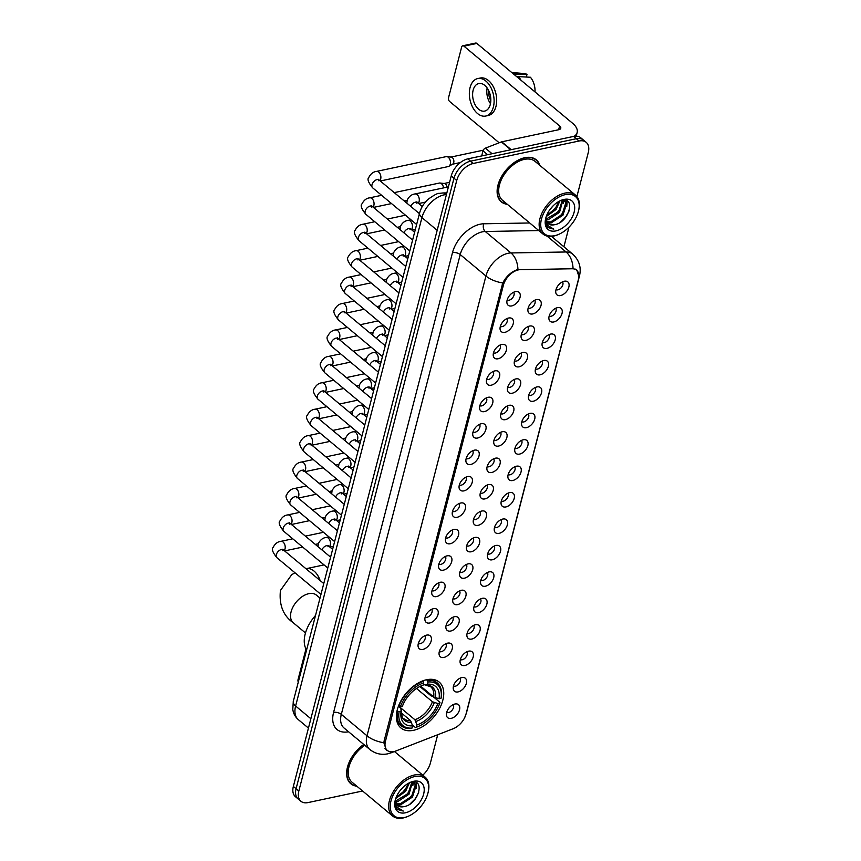 <?xml version="1.0" encoding="UTF-8"?>
<svg xmlns="http://www.w3.org/2000/svg" width="861" height="861" viewBox="0 0 861 861"><rect width="100%" height="100%" fill="white"/><g stroke="black" fill="none" stroke-linecap="round" stroke-linejoin="round"><path stroke-width="1.29" d="M413.517 730.3A29.866 18.221 129.8 0 0 439.487 708.635A29.866 18.221 129.8 0 0 439.185 682.084A29.866 18.221 129.8 0 0 426.593 679.738A29.866 18.221 129.8 0 0 400.613 701.414A29.866 18.221 129.8 0 0 400.925 727.965A29.866 18.221 129.8 0 0 413.517 730.3M461.765 677.596A8.449 5.155 -50.2 0 1 462.884 677.467A8.449 5.155 -50.2 0 1 466.167 684.032A8.449 5.155 -50.2 0 1 458.063 691.91A8.449 5.155 -50.2 0 1 453.284 688.983A8.449 5.155 -50.2 0 1 461.765 677.596M453.499 685.969A5.069 3.1 129.8 0 0 455.372 686.185A5.069 3.1 129.8 0 0 459.656 682.73A5.069 3.1 129.8 0 0 459.968 678.231M468.599 651.174A8.449 5.155 -50.2 0 1 469.719 651.045A8.449 5.155 -50.2 0 1 473.001 657.6A8.449 5.155 -50.2 0 1 464.897 665.478A8.449 5.155 -50.2 0 1 460.118 662.561A8.449 5.155 -50.2 0 1 468.599 651.174M460.334 659.548A5.069 3.1 129.8 0 0 462.206 659.763A5.069 3.1 129.8 0 0 466.49 656.308A5.069 3.1 129.8 0 0 466.802 651.799M475.433 624.752A8.449 5.155 -50.2 0 1 476.553 624.623A8.449 5.155 -50.2 0 1 479.835 631.178A8.449 5.155 -50.2 0 1 471.731 639.056A8.449 5.155 -50.2 0 1 466.942 636.139A8.449 5.155 -50.2 0 1 475.433 624.752M467.168 633.126A5.069 3.1 129.8 0 0 469.041 633.341A5.069 3.1 129.8 0 0 473.324 629.886A5.069 3.1 129.8 0 0 473.625 625.377M482.268 598.33A8.449 5.155 -50.2 0 1 483.387 598.191A8.449 5.155 -50.2 0 1 486.669 604.756A8.449 5.155 -50.2 0 1 478.565 612.634A8.449 5.155 -50.2 0 1 473.776 609.706A8.449 5.155 -50.2 0 1 482.268 598.33M474.002 606.704A5.069 3.1 129.8 0 0 475.875 606.908A5.069 3.1 129.8 0 0 480.158 603.464A5.069 3.1 129.8 0 0 480.46 598.955M489.102 571.898A8.449 5.155 -50.2 0 1 490.221 571.769A8.449 5.155 -50.2 0 1 493.504 578.334A8.449 5.155 -50.2 0 1 485.4 586.212A8.449 5.155 -50.2 0 1 480.61 583.284A8.449 5.155 -50.2 0 1 489.102 571.898M480.836 580.282A5.069 3.1 129.8 0 0 482.709 580.486A5.069 3.1 129.8 0 0 486.992 577.042A5.069 3.1 129.8 0 0 487.294 572.533M495.925 545.476A8.449 5.155 -50.2 0 1 497.055 545.347A8.449 5.155 -50.2 0 1 500.338 551.912A8.449 5.155 -50.2 0 1 492.234 559.79A8.449 5.155 -50.2 0 1 487.444 556.863A8.449 5.155 -50.2 0 1 495.925 545.476M487.67 553.86A5.069 3.1 129.8 0 0 489.543 554.064A5.069 3.1 129.8 0 0 493.827 550.61A5.069 3.1 129.8 0 0 494.128 546.111M502.759 519.054A8.449 5.155 -50.2 0 1 503.889 518.925A8.449 5.155 -50.2 0 1 507.172 525.49A8.449 5.155 -50.2 0 1 499.068 533.368A8.449 5.155 -50.2 0 1 494.279 530.441A8.449 5.155 -50.2 0 1 502.759 519.054M494.505 527.427A5.069 3.1 129.8 0 0 496.377 527.642A5.069 3.1 129.8 0 0 500.661 524.188A5.069 3.1 129.8 0 0 500.962 519.689M509.594 492.632A8.449 5.155 -50.2 0 1 510.724 492.503A8.449 5.155 -50.2 0 1 514.006 499.057A8.449 5.155 -50.2 0 1 505.902 506.935A8.449 5.155 -50.2 0 1 501.113 504.019A8.449 5.155 -50.2 0 1 509.594 492.632M501.339 501.005A5.069 3.1 129.8 0 0 503.211 501.22A5.069 3.1 129.8 0 0 507.495 497.766A5.069 3.1 129.8 0 0 507.796 493.256M516.428 466.21A8.449 5.155 -50.2 0 1 517.547 466.081A8.449 5.155 -50.2 0 1 520.84 472.635A8.449 5.155 -50.2 0 1 512.725 480.513A8.449 5.155 -50.2 0 1 507.947 477.597A8.449 5.155 -50.2 0 1 516.428 466.21M508.173 474.583A5.069 3.1 129.8 0 0 510.046 474.798A5.069 3.1 129.8 0 0 514.329 471.344A5.069 3.1 129.8 0 0 514.63 466.834M523.262 439.788A8.449 5.155 -50.2 0 1 524.381 439.659A8.449 5.155 -50.2 0 1 527.675 446.213A8.449 5.155 -50.2 0 1 519.56 454.091A8.449 5.155 -50.2 0 1 514.781 451.164A8.449 5.155 -50.2 0 1 523.262 439.788M515.007 448.161A5.069 3.1 129.8 0 0 516.88 448.366A5.069 3.1 129.8 0 0 521.163 444.922A5.069 3.1 129.8 0 0 521.465 440.412M530.096 413.355A8.449 5.155 -50.2 0 1 531.215 413.226A8.449 5.155 -50.2 0 1 534.509 419.791A8.449 5.155 -50.2 0 1 526.394 427.669A8.449 5.155 -50.2 0 1 521.615 424.742A8.449 5.155 -50.2 0 1 530.096 413.355M521.841 421.739A5.069 3.1 129.8 0 0 523.714 421.944A5.069 3.1 129.8 0 0 527.997 418.5A5.069 3.1 129.8 0 0 528.299 413.99M536.93 386.933A8.449 5.155 -50.2 0 1 538.05 386.804A8.449 5.155 -50.2 0 1 541.343 393.369A8.449 5.155 -50.2 0 1 533.228 401.248A8.449 5.155 -50.2 0 1 528.45 398.32A8.449 5.155 -50.2 0 1 536.93 386.933M528.676 395.317A5.069 3.1 129.8 0 0 530.537 395.522A5.069 3.1 129.8 0 0 534.832 392.067A5.069 3.1 129.8 0 0 535.133 387.568M543.765 360.511A8.449 5.155 -50.2 0 1 544.884 360.382A8.449 5.155 -50.2 0 1 548.177 366.947A8.449 5.155 -50.2 0 1 540.062 374.826A8.449 5.155 -50.2 0 1 535.284 371.898A8.449 5.155 -50.2 0 1 543.765 360.511M535.51 368.885A5.069 3.1 129.8 0 0 537.372 369.1A5.069 3.1 129.8 0 0 541.666 365.645A5.069 3.1 129.8 0 0 541.967 361.146M550.599 334.09A8.449 5.155 -50.2 0 1 551.718 333.96A8.449 5.155 -50.2 0 1 555.001 340.525A8.449 5.155 -50.2 0 1 546.896 348.393A8.449 5.155 -50.2 0 1 542.118 345.476A8.449 5.155 -50.2 0 1 550.599 334.09M542.344 342.463A5.069 3.1 129.8 0 0 544.206 342.678A5.069 3.1 129.8 0 0 548.489 339.223A5.069 3.1 129.8 0 0 548.801 334.714M557.433 307.668A8.449 5.155 -50.2 0 1 558.552 307.538A8.449 5.155 -50.2 0 1 561.835 314.093A8.449 5.155 -50.2 0 1 553.731 321.971A8.449 5.155 -50.2 0 1 548.952 319.054A8.449 5.155 -50.2 0 1 557.433 307.668M549.178 316.041A5.069 3.1 129.8 0 0 551.04 316.256A5.069 3.1 129.8 0 0 555.323 312.801A5.069 3.1 129.8 0 0 555.636 308.292M564.267 281.246A8.449 5.155 -50.2 0 1 565.386 281.116A8.449 5.155 -50.2 0 1 568.669 287.671A8.449 5.155 -50.2 0 1 560.565 295.549A8.449 5.155 -50.2 0 1 555.786 292.622A8.449 5.155 -50.2 0 1 564.267 281.246M556.012 289.619A5.069 3.1 129.8 0 0 557.874 289.823A5.069 3.1 129.8 0 0 562.158 286.379A5.069 3.1 129.8 0 0 562.47 281.87M454.931 704.018A8.449 5.155 -50.2 0 1 456.05 703.889A8.449 5.155 -50.2 0 1 459.333 710.454A8.449 5.155 -50.2 0 1 451.229 718.332A8.449 5.155 -50.2 0 1 446.45 715.405A8.449 5.155 -50.2 0 1 454.931 704.018M446.665 712.402A5.069 3.1 129.8 0 0 448.538 712.607A5.069 3.1 129.8 0 0 452.821 709.152A5.069 3.1 129.8 0 0 453.134 704.653M447.591 643.145A8.449 5.155 -50.2 0 1 448.721 643.016A8.449 5.155 -50.2 0 1 452.003 649.571A8.449 5.155 -50.2 0 1 443.899 657.449A8.449 5.155 -50.2 0 1 439.11 654.532A8.449 5.155 -50.2 0 1 447.591 643.145M439.336 651.519A5.069 3.1 129.8 0 0 441.209 651.734A5.069 3.1 129.8 0 0 445.492 648.279A5.069 3.1 129.8 0 0 445.794 643.77M454.425 616.724A8.449 5.155 -50.2 0 1 455.544 616.594A8.449 5.155 -50.2 0 1 458.838 623.149A8.449 5.155 -50.2 0 1 450.723 631.027A8.449 5.155 -50.2 0 1 445.944 628.11A8.449 5.155 -50.2 0 1 454.425 616.724M446.17 625.097A5.069 3.1 129.8 0 0 448.043 625.312A5.069 3.1 129.8 0 0 452.326 621.857A5.069 3.1 129.8 0 0 452.628 617.348M461.259 590.302A8.449 5.155 -50.2 0 1 462.379 590.162A8.449 5.155 -50.2 0 1 465.672 596.727A8.449 5.155 -50.2 0 1 457.557 604.605A8.449 5.155 -50.2 0 1 452.778 601.678A8.449 5.155 -50.2 0 1 461.259 590.302M453.004 598.675A5.069 3.1 129.8 0 0 454.877 598.879A5.069 3.1 129.8 0 0 459.161 595.435A5.069 3.1 129.8 0 0 459.462 590.926M468.093 563.869A8.449 5.155 -50.2 0 1 469.213 563.74A8.449 5.155 -50.2 0 1 472.506 570.305A8.449 5.155 -50.2 0 1 464.391 578.183A8.449 5.155 -50.2 0 1 459.613 575.256A8.449 5.155 -50.2 0 1 468.093 563.869M459.839 572.253A5.069 3.1 129.8 0 0 461.711 572.457A5.069 3.1 129.8 0 0 465.995 569.013A5.069 3.1 129.8 0 0 466.296 564.504M474.928 537.447A8.449 5.155 -50.2 0 1 476.047 537.318A8.449 5.155 -50.2 0 1 479.34 543.883A8.449 5.155 -50.2 0 1 471.225 551.761A8.449 5.155 -50.2 0 1 466.447 548.834A8.449 5.155 -50.2 0 1 474.928 537.447M466.673 545.831A5.069 3.1 129.8 0 0 468.535 546.035A5.069 3.1 129.8 0 0 472.829 542.581A5.069 3.1 129.8 0 0 473.13 538.082M481.762 511.025A8.449 5.155 -50.2 0 1 482.881 510.896A8.449 5.155 -50.2 0 1 486.174 517.461A8.449 5.155 -50.2 0 1 478.059 525.339A8.449 5.155 -50.2 0 1 473.281 522.412A8.449 5.155 -50.2 0 1 481.762 511.025M473.507 519.398A5.069 3.1 129.8 0 0 475.369 519.613A5.069 3.1 129.8 0 0 479.663 516.159A5.069 3.1 129.8 0 0 479.964 511.66M488.596 484.603A8.449 5.155 -50.2 0 1 489.715 484.474A8.449 5.155 -50.2 0 1 492.998 491.039A8.449 5.155 -50.2 0 1 484.894 498.906A8.449 5.155 -50.2 0 1 480.115 495.99A8.449 5.155 -50.2 0 1 488.596 484.603M480.341 492.976A5.069 3.1 129.8 0 0 482.203 493.192A5.069 3.1 129.8 0 0 486.497 489.737A5.069 3.1 129.8 0 0 486.799 485.227M495.43 458.181A8.449 5.155 -50.2 0 1 496.549 458.052A8.449 5.155 -50.2 0 1 499.832 464.606A8.449 5.155 -50.2 0 1 491.728 472.485A8.449 5.155 -50.2 0 1 486.949 469.568A8.449 5.155 -50.2 0 1 495.43 458.181M487.175 466.554A5.069 3.1 129.8 0 0 489.037 466.77A5.069 3.1 129.8 0 0 493.321 463.315A5.069 3.1 129.8 0 0 493.633 458.805M502.264 431.759A8.449 5.155 -50.2 0 1 503.384 431.63A8.449 5.155 -50.2 0 1 506.666 438.184A8.449 5.155 -50.2 0 1 498.562 446.063A8.449 5.155 -50.2 0 1 493.784 443.135A8.449 5.155 -50.2 0 1 502.264 431.759M494.01 440.132A5.069 3.1 129.8 0 0 495.871 440.337A5.069 3.1 129.8 0 0 500.155 436.893A5.069 3.1 129.8 0 0 500.467 432.383M509.099 405.327A8.449 5.155 -50.2 0 1 510.218 405.197A8.449 5.155 -50.2 0 1 513.5 411.762A8.449 5.155 -50.2 0 1 505.396 419.641A8.449 5.155 -50.2 0 1 500.618 416.713A8.449 5.155 -50.2 0 1 509.099 405.327M500.833 413.71A5.069 3.1 129.8 0 0 502.706 413.915A5.069 3.1 129.8 0 0 506.989 410.471A5.069 3.1 129.8 0 0 507.301 405.961M515.933 378.905A8.449 5.155 -50.2 0 1 517.052 378.775A8.449 5.155 -50.2 0 1 520.335 385.341A8.449 5.155 -50.2 0 1 512.23 393.219A8.449 5.155 -50.2 0 1 507.452 390.291A8.449 5.155 -50.2 0 1 515.933 378.905M507.667 387.289A5.069 3.1 129.8 0 0 509.54 387.493A5.069 3.1 129.8 0 0 513.823 384.038A5.069 3.1 129.8 0 0 514.135 379.54M522.767 352.483A8.449 5.155 -50.2 0 1 523.886 352.353A8.449 5.155 -50.2 0 1 527.169 358.919A8.449 5.155 -50.2 0 1 519.065 366.797A8.449 5.155 -50.2 0 1 514.286 363.869A8.449 5.155 -50.2 0 1 522.767 352.483M514.501 360.856A5.069 3.1 129.8 0 0 516.374 361.071A5.069 3.1 129.8 0 0 520.657 357.616A5.069 3.1 129.8 0 0 520.97 353.118M529.601 326.061A8.449 5.155 -50.2 0 1 530.72 325.932A8.449 5.155 -50.2 0 1 534.003 332.497A8.449 5.155 -50.2 0 1 525.899 340.364A8.449 5.155 -50.2 0 1 521.12 337.447A8.449 5.155 -50.2 0 1 529.601 326.061M521.335 334.434A5.069 3.1 129.8 0 0 523.208 334.649A5.069 3.1 129.8 0 0 527.492 331.194A5.069 3.1 129.8 0 0 527.804 326.685M536.435 299.639A8.449 5.155 -50.2 0 1 537.555 299.51A8.449 5.155 -50.2 0 1 540.837 306.064A8.449 5.155 -50.2 0 1 532.733 313.942A8.449 5.155 -50.2 0 1 527.954 311.025A8.449 5.155 -50.2 0 1 536.435 299.639M528.17 308.012A5.069 3.1 129.8 0 0 530.042 308.227A5.069 3.1 129.8 0 0 534.326 304.772A5.069 3.1 129.8 0 0 534.638 300.263M426.593 635.117A8.449 5.155 -50.2 0 1 427.713 634.987A8.449 5.155 -50.2 0 1 431.006 641.553A8.449 5.155 -50.2 0 1 422.891 649.42A8.449 5.155 -50.2 0 1 418.112 646.503A8.449 5.155 -50.2 0 1 426.593 635.117M418.338 643.49A5.069 3.1 129.8 0 0 420.2 643.705A5.069 3.1 129.8 0 0 424.495 640.25A5.069 3.1 129.8 0 0 424.796 635.741M433.427 608.695A8.449 5.155 -50.2 0 1 434.547 608.566A8.449 5.155 -50.2 0 1 437.829 615.12A8.449 5.155 -50.2 0 1 429.725 622.998A8.449 5.155 -50.2 0 1 424.947 620.081A8.449 5.155 -50.2 0 1 433.427 608.695M425.173 617.068A5.069 3.1 129.8 0 0 427.034 617.283A5.069 3.1 129.8 0 0 431.318 613.828A5.069 3.1 129.8 0 0 431.63 609.319M440.262 582.273A8.449 5.155 -50.2 0 1 441.381 582.144A8.449 5.155 -50.2 0 1 444.663 588.698A8.449 5.155 -50.2 0 1 436.559 596.576A8.449 5.155 -50.2 0 1 431.781 593.649A8.449 5.155 -50.2 0 1 440.262 582.273M432.007 590.646A5.069 3.1 129.8 0 0 433.869 590.85A5.069 3.1 129.8 0 0 438.152 587.406A5.069 3.1 129.8 0 0 438.464 582.897M447.096 555.84A8.449 5.155 -50.2 0 1 448.215 555.711A8.449 5.155 -50.2 0 1 451.498 562.276A8.449 5.155 -50.2 0 1 443.393 570.154A8.449 5.155 -50.2 0 1 438.615 567.227A8.449 5.155 -50.2 0 1 447.096 555.84M438.841 564.224A5.069 3.1 129.8 0 0 440.703 564.429A5.069 3.1 129.8 0 0 444.986 560.985A5.069 3.1 129.8 0 0 445.298 556.475M453.93 529.418A8.449 5.155 -50.2 0 1 455.049 529.289A8.449 5.155 -50.2 0 1 458.332 535.854A8.449 5.155 -50.2 0 1 450.228 543.732A8.449 5.155 -50.2 0 1 445.449 540.805A8.449 5.155 -50.2 0 1 453.93 529.418M445.664 537.802A5.069 3.1 129.8 0 0 447.537 538.007A5.069 3.1 129.8 0 0 451.821 534.552A5.069 3.1 129.8 0 0 452.133 530.053M460.764 502.996A8.449 5.155 -50.2 0 1 461.883 502.867A8.449 5.155 -50.2 0 1 465.166 509.432A8.449 5.155 -50.2 0 1 457.062 517.31A8.449 5.155 -50.2 0 1 452.283 514.383A8.449 5.155 -50.2 0 1 460.764 502.996M452.499 511.369A5.069 3.1 129.8 0 0 454.371 511.585A5.069 3.1 129.8 0 0 458.655 508.13A5.069 3.1 129.8 0 0 458.967 503.631M467.598 476.574A8.449 5.155 -50.2 0 1 468.718 476.445A8.449 5.155 -50.2 0 1 472 483.01A8.449 5.155 -50.2 0 1 463.896 490.878A8.449 5.155 -50.2 0 1 459.117 487.961A8.449 5.155 -50.2 0 1 467.598 476.574M459.333 484.947A5.069 3.1 129.8 0 0 461.205 485.163A5.069 3.1 129.8 0 0 465.489 481.708A5.069 3.1 129.8 0 0 465.801 477.198M474.433 450.152A8.449 5.155 -50.2 0 1 475.552 450.023A8.449 5.155 -50.2 0 1 478.834 456.578A8.449 5.155 -50.2 0 1 470.73 464.456A8.449 5.155 -50.2 0 1 465.952 461.539A8.449 5.155 -50.2 0 1 474.433 450.152M466.167 458.526A5.069 3.1 129.8 0 0 468.04 458.741A5.069 3.1 129.8 0 0 472.323 455.286A5.069 3.1 129.8 0 0 472.635 450.777M481.267 423.73A8.449 5.155 -50.2 0 1 482.386 423.601A8.449 5.155 -50.2 0 1 485.669 430.156A8.449 5.155 -50.2 0 1 477.564 438.034A8.449 5.155 -50.2 0 1 472.786 435.106A8.449 5.155 -50.2 0 1 481.267 423.73M473.001 432.104A5.069 3.1 129.8 0 0 474.874 432.308A5.069 3.1 129.8 0 0 479.157 428.864A5.069 3.1 129.8 0 0 479.469 424.355M488.101 397.298A8.449 5.155 -50.2 0 1 489.22 397.169A8.449 5.155 -50.2 0 1 492.503 403.734A8.449 5.155 -50.2 0 1 484.399 411.612A8.449 5.155 -50.2 0 1 479.62 408.684A8.449 5.155 -50.2 0 1 488.101 397.298M479.835 405.682A5.069 3.1 129.8 0 0 481.708 405.886A5.069 3.1 129.8 0 0 485.991 402.442A5.069 3.1 129.8 0 0 486.304 397.933M494.935 370.876A8.449 5.155 -50.2 0 1 496.054 370.747A8.449 5.155 -50.2 0 1 499.337 377.312A8.449 5.155 -50.2 0 1 491.233 385.19A8.449 5.155 -50.2 0 1 486.443 382.262A8.449 5.155 -50.2 0 1 494.935 370.876M486.669 379.26A5.069 3.1 129.8 0 0 488.542 379.464A5.069 3.1 129.8 0 0 492.826 376.009A5.069 3.1 129.8 0 0 493.127 371.511M501.769 344.454A8.449 5.155 -50.2 0 1 502.889 344.325A8.449 5.155 -50.2 0 1 506.171 350.89A8.449 5.155 -50.2 0 1 498.067 358.768A8.449 5.155 -50.2 0 1 493.278 355.841A8.449 5.155 -50.2 0 1 501.769 344.454M493.504 352.827A5.069 3.1 129.8 0 0 495.376 353.042A5.069 3.1 129.8 0 0 499.66 349.588A5.069 3.1 129.8 0 0 499.961 345.089M508.593 318.032A8.449 5.155 -50.2 0 1 509.723 317.903A8.449 5.155 -50.2 0 1 513.005 324.468A8.449 5.155 -50.2 0 1 504.901 332.335A8.449 5.155 -50.2 0 1 500.112 329.419A8.449 5.155 -50.2 0 1 508.593 318.032M500.338 326.405A5.069 3.1 129.8 0 0 502.211 326.62A5.069 3.1 129.8 0 0 506.494 323.166A5.069 3.1 129.8 0 0 506.795 318.656M515.427 291.61A8.449 5.155 -50.2 0 1 516.557 291.481A8.449 5.155 -50.2 0 1 519.84 298.035A8.449 5.155 -50.2 0 1 511.735 305.913A8.449 5.155 -50.2 0 1 506.946 302.997A8.449 5.155 -50.2 0 1 515.427 291.61M507.172 299.983A5.069 3.1 129.8 0 0 509.045 300.198A5.069 3.1 129.8 0 0 513.328 296.744A5.069 3.1 129.8 0 0 513.63 292.234M395.802 751.007A15.218 9.288 -50.2 0 1 393.735 751.631A15.218 9.288 -50.2 0 1 387.321 750.437A15.218 9.288 -50.2 0 1 385.459 741.213L503.384 285.239A15.218 9.288 -50.2 0 1 520.292 269.665L572.124 268.761A15.218 9.288 -50.2 0 1 576.569 270.182A15.218 9.288 -50.2 0 1 578.431 279.405L466.038 714.017A15.218 9.288 -50.2 0 1 453.166 728.74L395.802 751.007M539.815 165.355A27.337 16.682 129.8 0 0 536.306 159.855A27.337 16.682 129.8 0 0 524.779 157.714A27.337 16.682 129.8 0 0 501.005 177.538A27.337 16.682 129.8 0 0 501.296 201.84A27.337 16.682 129.8 0 0 507.333 204.305M386.481 750.405L383.855 742.731L384.157 740.794L502.77 282.946C506.01 276.758 510.519 272.463 516.277 270.053L517.935 269.579A19.728 13.819 -91 0 0 510.982 252.94L566.075 251.982A22.547 13.754 -50.2 0 1 572.673 254.092L551.449 236.388M576.892 196.556L588.267 152.58A16.908 10.31 129.8 0 0 586.201 142.334L580.712 137.76A16.908 10.31 129.8 0 0 573.587 136.425L467.835 158.876L470.58 161.168A16.908 10.31 129.8 0 0 453.984 178.216L296.087 788.73A16.908 10.31 129.8 0 0 298.164 798.976A16.908 10.31 129.8 0 1 296.087 788.73L453.984 178.216A16.908 10.31 129.8 0 1 470.58 161.168L576.332 138.718L470.58 161.168L473.324 163.45A16.908 10.31 129.8 0 0 456.728 180.498L298.832 791.011A16.908 10.31 129.8 0 0 300.909 801.257A16.908 10.31 129.8 0 0 308.034 802.581L362.599 791.001M583.457 140.042A16.908 10.31 129.8 0 0 576.332 138.718A16.908 10.31 129.8 0 1 583.457 140.042M547.004 236.065L566.075 251.982A19.728 13.819 -91 0 1 573.039 268.535L576.816 270.01L578.893 276.435M363.751 744.431A27.337 16.682 129.8 0 0 350.804 783.736A27.337 16.682 129.8 0 0 356.841 786.201M422.794 775.158A16.908 10.31 129.8 0 0 430.382 763.094L437.711 734.734M563.912 246.773L568.97 227.186M586.201 142.334A16.908 10.31 129.8 0 0 579.076 141.01L473.324 163.45M500.015 200.57A27.337 16.682 129.8 0 0 500.564 200.861M349.534 782.466A27.337 16.682 129.8 0 0 350.072 782.757M467.835 158.876A16.908 10.31 129.8 0 0 451.239 175.924L293.353 786.437A16.908 10.31 129.8 0 0 295.42 796.683L300.909 801.257M305.978 648.946L298.057 679.566A2.82 1.765 -102 0 0 298.283 682.116M414.765 776.547A24.237 14.788 129.8 0 0 390.969 800.978A24.237 14.788 129.8 0 0 404.153 817.573A24.237 14.788 129.8 0 0 408.297 816.228A24.237 14.788 129.8 0 0 428.1 792.475A24.237 14.788 129.8 0 0 414.765 776.547M428.1 792.475L428.283 791.689A25.356 15.476 129.8 0 0 425.011 777.009A25.356 15.476 129.8 0 0 414.324 775.018A25.356 15.476 129.8 0 0 392.272 793.422A25.356 15.476 129.8 0 0 392.53 815.959A25.356 15.476 129.8 0 0 403.217 817.95A25.356 15.476 129.8 0 0 407.565 816.54L408.297 816.228M364.773 745.282A25.356 15.476 129.8 0 0 352.063 782.218L392.53 815.959M363.891 744.55A27.046 16.51 129.8 0 0 350.987 783.521A27.046 16.51 129.8 0 0 356.476 785.899M402.98 787.385L399.493 791.388M409.427 782.778L405.606 791.356L395.759 798.448M408.362 783.338L404.745 790.646L396.2 797.286M412.462 782.057L409.029 794.219L397.61 801.677L395.64 801.817M411.849 782.132L408.179 793.498L395.554 801.096M412.817 782.036L414.496 782.918L416.121 785.63L412.462 797.071L401.043 804.54L396.469 804.152M413.42 782.025L414.496 782.918M414.044 782.584L415.26 784.909L411.601 796.36L400.182 803.819L396.2 803.647M395.586 798.965A14.088 8.599 129.8 0 0 397.674 805.573A14.088 8.599 129.8 0 0 403.615 806.682L397.502 805.422M405.391 812.795A18.598 11.344 129.8 0 0 423.644 794.046A18.598 11.344 129.8 0 0 413.528 781.314A18.598 11.344 129.8 0 0 410.449 782.305A18.598 11.344 129.8 0 0 395.124 800.687A18.598 11.344 129.8 0 0 405.391 812.795M403.615 806.682C418.64 804.895 425.646 778.301 411.257 782.24M395.274 800.041L396.049 807.607L397.588 809.48L403.271 811.051L397.061 807.231L395.543 799.105M403.271 811.051L397.47 809.372M418.704 792.669L415.217 798.836L409.954 804.077M416.272 782.714L416.24 786.244M413.764 792.992L407.587 800.375M412.946 782.079L412.817 783.392M410.331 790.129L404.164 797.512M406.909 787.266L400.731 794.649M416.681 782.95L416.293 788.375M413.388 782.24L412.86 785.523M426.712 679.716L428.046 681.987A26.82 16.37 129.8 0 1 441.015 698.314L439.035 698.745A24.237 14.788 129.8 0 0 427.476 684.194L425.356 685.076L423.386 684.291M420.652 686.131L433.664 696.98L439.035 698.745M419.834 686.497L431.167 695.946L432.631 696.215L439.96 702.328L439.788 703.082A26.82 16.37 129.8 0 1 418.769 726.232A26.82 16.37 129.8 0 1 416.369 727.147L416.939 724.94A24.237 14.788 129.8 0 0 437.797 703.512L432.426 701.758L416.487 688.456M399.267 706.687L414.916 719.742L416.939 724.94M315.524 615.443A30.996 18.91 129.8 0 0 306.581 650.012M423.311 681.374A27.95 17.059 129.8 0 0 398.772 706.569L400.322 706.956A26.82 16.37 129.8 0 1 423.741 682.902L422.729 680.89M441.015 698.314L441.198 697.561A27.95 17.059 129.8 0 0 437.27 682.977A27.95 17.059 129.8 0 0 427.605 680.459M416.369 727.147L415.432 727.534A27.95 17.059 129.8 0 0 418.037 726.555L418.769 726.232M415.432 727.534L412.397 724.994M423.741 682.902L423.171 685.108A24.237 14.788 129.8 0 0 421.212 685.862A24.237 14.788 129.8 0 0 402.313 706.537L400.322 706.956M427.476 684.194L428.046 681.987M437.797 703.512L439.788 703.082M419.533 686.583L423.171 685.108M435.515 697.862A21.676 13.227 129.8 0 0 425.356 685.076L430.64 686.701A20.847 12.721 129.8 0 1 433.664 696.98M397.534 711.337A27.95 17.059 129.8 0 0 401.463 725.92A27.95 17.059 129.8 0 0 411.127 728.438L412.064 728.051A26.82 16.37 129.8 0 1 399.084 711.724L397.018 710.906M399.084 711.724L401.075 711.304A24.237 14.788 129.8 0 0 412.634 725.845L412.064 728.051M398.385 706.343L400.914 708.442L401.075 711.304M412.634 725.845L410.611 720.657L401.355 712.93M410.611 720.657A20.847 12.721 129.8 0 1 403.927 718.731C402.356 718.634 401.549 715.566 401.495 709.529L401.484 709.593A21.676 13.227 129.8 0 0 411.644 722.368M394.241 192.627L439.325 183.059A5.069 3.175 78 0 1 439.971 183.027A5.069 3.175 78 0 1 441.489 183.727A5.069 3.175 78 0 1 443.576 187.892M443.91 183.522A3.659 2.292 78 0 1 444.384 183.501A3.659 2.292 78 0 1 445.471 184.006A3.659 2.292 78 0 1 447.01 187.171M416.627 224.506L372.619 187.806C368.314 182.478 367.044 179.034 368.799 177.463C370.714 173.771 373.308 171.759 376.558 171.404L446.159 156.637A5.069 3.175 78 0 1 446.794 156.605A5.069 3.175 78 0 1 448.323 157.305A5.069 3.175 78 0 1 450.292 164.171A5.069 3.175 78 0 1 448.861 166.324A5.069 3.175 78 0 1 448.258 166.56L380.282 180.993M450.744 157.1A3.659 2.292 78 0 1 451.207 157.079A3.659 2.292 78 0 1 452.305 157.585A3.659 2.292 78 0 1 453.736 162.546A3.659 2.292 78 0 1 452.703 164.096L448.861 166.324M487.574 154.689L482.999 150.869L481.686 155.938M574.147 136.329A22.547 10.945 14.5 0 0 577.15 132.497A22.547 10.945 14.5 0 0 572.522 123.209L476.854 43.427L463.95 46.16L559.628 125.943A5.64 2.734 -165.5 0 1 560.78 128.267A5.64 2.734 -165.5 0 1 558.757 129.72L501.769 141.817L511.197 149.674M463.95 46.16A2.82 1.765 -102 0 0 462.755 45.784L475.649 43.05A2.82 1.765 78 0 1 476.854 43.427M462.755 45.784A2.82 1.765 -102 0 0 461.625 47.118L448.549 97.67A2.82 1.765 -102 0 0 449.646 101.49L499.176 142.786M482.999 150.869A2.82 1.722 -50.2 0 1 485.378 148.146L501.382 141.925A2.82 1.722 -50.2 0 1 501.769 141.817M473.152 90.157A14.088 8.825 -102 0 0 475.218 104.945A14.088 8.825 -102 0 0 484.646 111.091A14.088 8.825 -102 0 0 490.296 104.45A14.088 8.825 -102 0 0 488.219 89.673A14.088 8.825 -102 0 0 478.791 83.528A14.088 8.825 -102 0 0 473.152 90.157M487.143 87.951A14.088 8.825 -102 0 0 490.479 103.643M488.693 90.588A11.268 7.06 -102 0 0 490.824 100.608M485.701 116.052L488.284 115.503A19.157 12 -102 0 0 495.958 106.484A19.157 12 -102 0 0 493.138 86.369A19.157 12 -102 0 0 480.32 78.017L477.737 78.566A19.157 12 -102 0 0 470.063 87.585A19.157 12 -102 0 0 472.883 107.69A19.157 12 -102 0 0 485.701 116.052A19.157 12 -102 0 0 493.375 107.033A19.157 12 -102 0 0 490.566 86.918A19.157 12 -102 0 0 477.737 78.566M521.034 80.277A18.598 11.645 -102 0 0 518.408 76.607L530.43 77.253A14.648 9.17 -102 0 1 535.015 91.933M516.998 76.909L518.408 76.607M526.319 77.038L526.997 74.401L513.576 74.046M514.986 73.745A18.598 11.645 -102 0 0 511.725 72.507L524.263 73.562A14.648 9.17 -102 0 1 526.997 74.401M565.246 194.651A24.237 14.788 129.8 0 0 541.461 219.092A24.237 14.788 129.8 0 0 554.645 235.677A24.237 14.788 129.8 0 0 558.789 234.332A24.237 14.788 129.8 0 0 578.592 210.59A24.237 14.788 129.8 0 0 565.246 194.651M578.592 210.59L578.775 209.804A25.356 15.476 129.8 0 0 575.503 195.113A25.356 15.476 129.8 0 0 564.805 193.133A25.356 15.476 129.8 0 0 542.753 211.526A25.356 15.476 129.8 0 0 543.022 234.074A25.356 15.476 129.8 0 0 553.709 236.054A25.356 15.476 129.8 0 0 558.046 234.644L558.789 234.332M575.503 195.113L535.036 161.373A25.356 15.476 129.8 0 0 524.349 159.382A25.356 15.476 129.8 0 0 502.297 177.786A25.356 15.476 129.8 0 0 502.555 200.322L543.022 234.074M539.449 165.054A27.046 16.51 129.8 0 0 536.123 160.071A27.046 16.51 129.8 0 0 524.715 157.95A27.046 16.51 129.8 0 0 501.188 177.581A27.046 16.51 129.8 0 0 501.468 201.625A27.046 16.51 129.8 0 0 506.968 204.003M553.472 205.488L549.985 209.492M559.908 200.882L556.088 209.46L546.251 216.552M558.843 201.442L555.237 208.749L546.681 215.39M562.954 200.161L559.521 212.323L548.102 219.781L546.132 219.921M562.341 200.236L558.66 211.602L546.035 219.2M563.309 200.139L564.988 201.022L566.603 203.734L562.954 215.185L551.524 222.644L546.961 222.267M563.912 200.139L564.988 201.022M564.536 200.699L565.752 203.024L562.093 214.464L550.674 221.923L546.692 221.751M546.078 217.069A14.088 8.599 129.8 0 0 548.166 223.688A14.088 8.599 129.8 0 0 554.097 224.786L547.994 223.537M555.872 230.909A18.598 11.344 129.8 0 0 574.136 212.15A18.598 11.344 129.8 0 0 564.02 199.429A18.598 11.344 129.8 0 0 560.942 200.409A18.598 11.344 129.8 0 0 545.605 218.791A18.598 11.344 129.8 0 0 555.872 230.909M554.097 224.786C569.132 222.999 576.138 196.405 561.749 200.344M545.766 218.145L546.541 225.722L548.08 227.584L553.763 229.155L547.542 225.334L546.035 217.22M553.763 229.155L547.951 227.476M569.196 210.773L565.699 216.94L560.436 222.192M566.764 200.828L566.732 204.358M564.246 211.096L558.079 218.479M563.438 200.182L563.298 201.496M560.823 208.233L554.645 215.616M557.39 205.37L551.223 212.764M567.162 201.065L566.775 206.489M563.88 200.344L563.352 203.626M503.384 285.239L502.232 284.281M385.459 741.213L384.297 740.245M348.565 731.775A28.176 17.188 -50.2 0 1 333.584 712.413L452.499 252.617A5.64 2.734 -165.5 0 1 460.226 254.565L341.311 714.361A22.547 13.754 129.8 0 0 344.066 728.019L369.789 749.468A22.547 13.754 -50.2 0 1 367.034 735.811A19.728 9.579 14.5 0 0 383.855 742.731M452.499 252.617A28.176 17.188 -50.2 0 1 480.158 224.215A28.176 17.188 -50.2 0 1 483.796 223.785L529.719 222.977M482.354 231.835A22.547 13.754 129.8 0 0 460.226 254.565L485.938 276.015A22.547 13.754 -50.2 0 1 508.076 253.285A22.547 13.754 -50.2 0 1 510.982 252.94L485.26 231.501A22.547 13.754 129.8 0 0 482.354 231.835M369.789 749.468C375.17 753.687 381.132 755.14 387.708 753.838L391.131 752.815A19.728 10.493 -111.2 0 0 392.831 751.782M502.77 282.946A19.728 9.579 -165.5 0 1 485.938 276.015L367.034 735.811L341.311 714.361A5.64 2.734 -165.5 0 0 333.584 712.413M578.818 277.35A19.728 9.579 14.5 0 0 579.485 275.886C581.466 267.48 579.205 260.216 572.673 254.092M579.485 275.886L466.447 712.973A19.728 9.579 -165.5 0 1 466.038 714.006M456.728 180.498L451.239 175.924M298.832 791.011L293.353 786.437M579.076 141.01L573.587 136.425M538.803 230.554L485.26 231.501A5.64 3.95 89 0 1 483.796 223.785M446.418 194.554A22.547 13.754 129.8 0 0 444.061 194.877A22.547 13.754 129.8 0 0 421.922 217.607L295.614 706.009A22.547 13.754 129.8 0 0 298.369 719.678C295.248 716.976 293.386 713.554 292.783 709.389L293.3 701.371L419.608 212.958A11.268 5.478 -165.5 0 0 421.922 217.607L437.173 230.317M310.864 718.731L295.614 706.009A11.268 5.478 -165.5 0 1 293.3 701.371M446.515 194.177A11.268 7.9 -91 0 0 442.845 192.972L446.848 192.907M305.483 632.953L293.289 622.783A18.038 10.999 -50.2 0 1 291.083 611.859A18.038 10.999 -50.2 0 1 308.787 593.67A18.038 10.999 -50.2 0 1 316.385 595.08L315.223 594.305M305.967 568.734L306.312 568.658A18.038 11.29 78 0 1 320.163 580.572M414.916 719.742A20.847 12.721 129.8 0 0 432.426 701.758M421.051 685.991A21.676 13.227 129.8 0 0 420.351 686.249M415.938 721.464A21.676 13.227 129.8 0 0 434.278 702.63M320.959 594.434L276.951 557.745A5.069 3.1 -50.2 0 1 276.403 554.398A5.069 3.1 -50.2 0 1 281.31 549.555A5.069 3.1 -50.2 0 1 283.452 549.953L282.752 549.221L282.742 550.631M276.951 557.745C272.646 552.407 271.376 548.963 273.131 547.392C275.046 543.711 277.629 541.687 280.89 541.343A5.069 3.175 78 0 1 284.281 543.549A5.069 3.175 78 0 1 285.023 548.877A5.069 3.175 78 0 1 284.948 549.135A5.069 3.175 78 0 1 284.173 550.556M327.783 568.012L283.786 531.323A5.069 3.1 -50.2 0 1 283.237 527.976A5.069 3.1 -50.2 0 1 288.144 523.133A5.069 3.1 -50.2 0 1 290.286 523.531L289.587 522.788L289.576 524.209M283.786 531.323C279.481 525.985 278.211 522.541 279.965 520.97C281.881 517.278 284.464 515.265 287.725 514.921A5.069 3.175 78 0 1 291.115 517.127A5.069 3.175 78 0 1 291.857 522.455A5.069 3.175 78 0 1 291.782 522.713A5.069 3.175 78 0 1 291.007 524.134M334.617 541.591L290.62 504.89A5.069 3.1 -50.2 0 1 290.071 501.554A5.069 3.1 -50.2 0 1 294.979 496.711A5.069 3.1 -50.2 0 1 297.12 497.109L296.421 496.366L296.41 497.787M290.62 504.89C286.315 499.563 285.045 496.119 286.799 494.548C288.715 490.856 291.298 488.844 294.548 488.488A5.069 3.175 78 0 1 297.949 490.705A5.069 3.175 78 0 1 298.692 496.033A5.069 3.175 78 0 1 298.616 496.291A5.069 3.175 78 0 1 297.841 497.712M341.451 515.169L297.454 478.468A5.069 3.1 -50.2 0 1 296.905 475.121A5.069 3.1 -50.2 0 1 301.813 470.278A5.069 3.1 -50.2 0 1 303.944 470.676L303.244 469.945L303.244 471.365M297.454 478.468C293.149 473.141 291.879 469.697 293.633 468.126C295.549 464.434 298.132 462.422 301.382 462.066A5.069 3.175 78 0 1 304.783 464.283A5.069 3.175 78 0 1 305.526 469.6A5.069 3.175 78 0 1 305.451 469.869A5.069 3.175 78 0 1 304.676 471.29M348.285 488.747L304.288 452.047A5.069 3.1 -50.2 0 1 303.739 448.699A5.069 3.1 -50.2 0 1 308.647 443.856A5.069 3.1 -50.2 0 1 310.778 444.254L310.078 443.523L310.078 444.943M304.288 452.047C299.983 446.719 298.713 443.264 300.467 441.704C302.383 438.012 304.966 435.989 308.216 435.644A5.069 3.175 78 0 1 311.617 437.862A5.069 3.175 78 0 1 312.36 443.178A5.069 3.175 78 0 1 312.285 443.447A5.069 3.175 78 0 1 311.51 444.857M355.119 462.325L311.122 425.625A5.069 3.1 -50.2 0 1 310.573 422.277A5.069 3.1 -50.2 0 1 315.481 417.434A5.069 3.1 -50.2 0 1 317.612 417.833L316.913 417.101L316.913 418.521M311.122 425.625C306.817 420.297 305.547 416.842 307.302 415.282C309.217 411.59 311.8 409.567 315.051 409.223A5.069 3.175 78 0 1 318.452 411.44A5.069 3.175 78 0 1 319.194 416.756A5.069 3.175 78 0 1 319.119 417.025A5.069 3.175 78 0 1 318.344 418.435M361.954 435.892L317.957 399.203A5.069 3.1 -50.2 0 1 317.408 395.856A5.069 3.1 -50.2 0 1 322.315 391.012A5.069 3.1 -50.2 0 1 324.446 391.411L323.747 390.679L323.747 392.089M317.957 399.203C313.652 393.864 312.371 390.42 314.136 388.849C316.052 385.168 318.635 383.145 321.885 382.801A5.069 3.175 78 0 1 325.286 385.007A5.069 3.175 78 0 1 326.028 390.334A5.069 3.175 78 0 1 325.953 390.593A5.069 3.175 78 0 1 325.178 392.013M368.788 409.47L324.791 372.781A5.069 3.1 -50.2 0 1 324.242 369.434A5.069 3.1 -50.2 0 1 329.15 364.59A5.069 3.1 -50.2 0 1 331.281 364.989L330.581 364.246L330.581 365.667M324.791 372.781C320.486 367.443 319.205 363.999 320.97 362.427C322.886 358.736 325.469 356.723 328.719 356.379A5.069 3.175 78 0 1 332.12 358.585A5.069 3.175 78 0 1 332.863 363.912A5.069 3.175 78 0 1 332.787 364.171A5.069 3.175 78 0 1 332.012 365.591M375.622 383.048L331.625 346.348A5.069 3.1 -50.2 0 1 331.076 343.012A5.069 3.1 -50.2 0 1 335.984 338.169A5.069 3.1 -50.2 0 1 338.115 338.567L337.415 337.824L337.415 339.245M331.625 346.348C327.32 341.021 326.039 337.577 327.804 336.005C329.72 332.314 332.303 330.301 335.553 329.946A5.069 3.175 78 0 1 338.943 332.163A5.069 3.175 78 0 1 339.697 337.49A5.069 3.175 78 0 1 339.621 337.749A5.069 3.175 78 0 1 338.847 339.169M382.456 356.626L338.448 319.926A5.069 3.1 -50.2 0 1 337.91 316.579A5.069 3.1 -50.2 0 1 342.807 311.736A5.069 3.1 -50.2 0 1 344.949 312.134L344.249 311.402L344.249 312.823M338.448 319.926C334.154 314.599 332.873 311.155 334.638 309.583C336.554 305.892 339.137 303.879 342.387 303.524A5.069 3.175 78 0 1 345.778 305.741A5.069 3.175 78 0 1 346.531 311.058A5.069 3.175 78 0 1 346.456 311.327A5.069 3.175 78 0 1 345.681 312.747M389.29 330.204L345.283 293.504A5.069 3.1 -50.2 0 1 344.744 290.157A5.069 3.1 -50.2 0 1 349.641 285.314A5.069 3.1 -50.2 0 1 351.783 285.712L351.084 284.98L351.084 286.401M345.283 293.504C340.978 288.177 339.708 284.722 341.473 283.161C343.388 279.47 345.971 277.446 349.222 277.102A5.069 3.175 78 0 1 352.612 279.319A5.069 3.175 78 0 1 353.365 284.636A5.069 3.175 78 0 1 353.29 284.905A5.069 3.175 78 0 1 352.515 286.315M396.125 303.782L352.117 267.082A5.069 3.1 -50.2 0 1 351.579 263.735A5.069 3.1 -50.2 0 1 356.476 258.892A5.069 3.1 -50.2 0 1 358.617 259.29L357.918 258.558L357.918 259.979M352.117 267.082C347.812 261.755 346.542 258.3 348.307 256.739C350.223 253.048 352.806 251.025 356.056 250.68A5.069 3.175 78 0 1 359.446 252.897A5.069 3.175 78 0 1 360.199 258.214A5.069 3.175 78 0 1 360.124 258.483A5.069 3.175 78 0 1 359.338 259.893M402.959 277.35L358.951 240.66A5.069 3.1 -50.2 0 1 358.413 237.313A5.069 3.1 -50.2 0 1 363.31 232.47A5.069 3.1 -50.2 0 1 365.451 232.868L364.752 232.136L364.752 233.546M358.951 240.66C354.646 235.322 353.376 231.878 355.141 230.307C357.057 226.626 359.64 224.603 362.89 224.258A5.069 3.175 78 0 1 366.28 226.465A5.069 3.175 78 0 1 367.034 231.792A5.069 3.175 78 0 1 366.958 232.061A5.069 3.175 78 0 1 366.173 233.471M409.793 250.928L365.785 214.238A5.069 3.1 -50.2 0 1 365.247 210.891A5.069 3.1 -50.2 0 1 370.144 206.048A5.069 3.1 -50.2 0 1 372.286 206.446L371.586 205.704L371.586 207.124M365.785 214.238C361.48 208.9 360.21 205.456 361.975 203.885C363.891 200.193 366.474 198.181 369.724 197.836A5.069 3.175 78 0 1 373.114 200.043A5.069 3.175 78 0 1 373.868 205.37A5.069 3.175 78 0 1 373.782 205.628A5.069 3.175 78 0 1 373.007 207.049M372.619 187.806A5.069 3.1 -50.2 0 1 372.081 184.469A5.069 3.1 -50.2 0 1 376.978 179.626A5.069 3.1 -50.2 0 1 379.12 180.024L378.42 179.282L378.42 180.702M376.558 171.404A5.069 3.175 78 0 1 379.949 173.621A5.069 3.175 78 0 1 380.691 178.948A5.069 3.175 78 0 1 380.616 179.206A5.069 3.175 78 0 1 379.841 180.627M321.896 549.899A5.069 3.1 -50.2 0 1 326.567 545.691A5.069 3.1 -50.2 0 1 328.698 546.078L332.615 549.35M328.967 536.877L326.136 537.468A5.069 3.175 78 0 1 329.537 539.686A5.069 3.175 78 0 1 330.28 545.013A5.069 3.175 78 0 1 330.204 545.271A5.069 3.175 78 0 1 329.429 546.692M328.73 523.466A5.069 3.1 -50.2 0 1 333.401 519.258A5.069 3.1 -50.2 0 1 335.532 519.657L339.449 522.928M335.801 510.455L332.97 511.047A5.069 3.175 78 0 1 336.371 513.264A5.069 3.175 78 0 1 337.114 518.58A5.069 3.175 78 0 1 337.038 518.849A5.069 3.175 78 0 1 336.264 520.27M335.564 497.045A5.069 3.1 -50.2 0 1 340.235 492.836A5.069 3.1 -50.2 0 1 342.366 493.235L346.283 496.496M342.635 484.022L339.804 484.625A5.069 3.175 78 0 1 343.205 486.842A5.069 3.175 78 0 1 343.948 492.158A5.069 3.175 78 0 1 343.873 492.427A5.069 3.175 78 0 1 343.098 493.837M342.398 470.623A5.069 3.1 -50.2 0 1 347.069 466.414A5.069 3.1 -50.2 0 1 349.2 466.813L353.118 470.074M349.469 457.6L346.639 458.203A5.069 3.175 78 0 1 350.029 460.409A5.069 3.175 78 0 1 350.782 465.736A5.069 3.175 78 0 1 350.707 466.005A5.069 3.175 78 0 1 349.932 467.415M349.232 444.201A5.069 3.1 -50.2 0 1 353.903 439.993A5.069 3.1 -50.2 0 1 356.034 440.391L359.952 443.652M356.303 431.178L353.473 431.781A5.069 3.175 78 0 1 356.863 433.987A5.069 3.175 78 0 1 357.616 439.314A5.069 3.175 78 0 1 357.541 439.573A5.069 3.175 78 0 1 356.766 440.993M356.067 417.779A5.069 3.1 -50.2 0 1 360.727 413.571A5.069 3.1 -50.2 0 1 362.868 413.969L366.786 417.23M363.127 404.756L360.307 405.359A5.069 3.175 78 0 1 363.697 407.565A5.069 3.175 78 0 1 364.451 412.893A5.069 3.175 78 0 1 364.375 413.151A5.069 3.175 78 0 1 363.6 414.571M362.901 391.357A5.069 3.1 -50.2 0 1 367.561 387.149A5.069 3.1 -50.2 0 1 369.703 387.536L373.62 390.808M369.961 378.334L367.141 378.926A5.069 3.175 78 0 1 370.531 381.143A5.069 3.175 78 0 1 371.285 386.471A5.069 3.175 78 0 1 371.209 386.729A5.069 3.175 78 0 1 370.434 388.15M369.735 364.924A5.069 3.1 -50.2 0 1 374.395 360.716A5.069 3.1 -50.2 0 1 376.537 361.114L380.454 364.386M376.795 351.912L373.975 352.504A5.069 3.175 78 0 1 377.366 354.721A5.069 3.175 78 0 1 378.119 360.038A5.069 3.175 78 0 1 378.044 360.307A5.069 3.175 78 0 1 377.258 361.728M376.569 338.502A5.069 3.1 -50.2 0 1 381.229 334.294A5.069 3.1 -50.2 0 1 383.371 334.692L387.289 337.953M383.629 325.48L380.81 326.082A5.069 3.175 78 0 1 384.2 328.299A5.069 3.175 78 0 1 384.953 333.616A5.069 3.175 78 0 1 384.867 333.885A5.069 3.175 78 0 1 384.092 335.295M383.403 312.08A5.069 3.1 -50.2 0 1 388.063 307.872A5.069 3.1 -50.2 0 1 390.205 308.27L394.123 311.531M390.464 299.058L387.644 299.66A5.069 3.175 78 0 1 391.034 301.877A5.069 3.175 78 0 1 391.777 307.194A5.069 3.175 78 0 1 391.701 307.463A5.069 3.175 78 0 1 390.926 308.873M390.237 285.658A5.069 3.1 -50.2 0 1 394.898 281.45A5.069 3.1 -50.2 0 1 397.039 281.848L400.957 285.109M397.298 272.636L394.478 273.238A5.069 3.175 78 0 1 397.868 275.445A5.069 3.175 78 0 1 398.611 280.772A5.069 3.175 78 0 1 398.535 281.03A5.069 3.175 78 0 1 397.76 282.451M397.072 259.236A5.069 3.1 -50.2 0 1 401.732 255.028A5.069 3.1 -50.2 0 1 403.874 255.426L407.791 258.687M404.132 246.214L401.312 246.816A5.069 3.175 78 0 1 404.702 249.023A5.069 3.175 78 0 1 405.445 254.35A5.069 3.175 78 0 1 405.37 254.608A5.069 3.175 78 0 1 404.595 256.029M403.906 232.814A5.069 3.1 -50.2 0 1 408.566 228.606A5.069 3.1 -50.2 0 1 410.708 229.004L414.615 232.266M410.966 219.792L408.146 220.384A5.069 3.175 78 0 1 411.536 222.601A5.069 3.175 78 0 1 412.279 227.928A5.069 3.175 78 0 1 412.204 228.187A5.069 3.175 78 0 1 411.429 229.607M410.74 206.382A5.069 3.1 -50.2 0 1 415.4 202.174A5.069 3.1 -50.2 0 1 417.542 202.572L422.267 206.522M448.409 186.869L414.98 193.962A5.069 3.175 78 0 1 418.371 196.179A5.069 3.175 78 0 1 419.113 201.496A5.069 3.175 78 0 1 419.038 201.765A5.069 3.175 78 0 1 418.263 203.185M559.628 125.943L558.638 129.742M510.777 149.76L501.382 141.925M485.378 148.146L492.083 153.732M576.569 270.182L575.245 269.073M387.321 750.437L384.899 748.413M466.447 712.973L464.649 717.708M391.131 752.815L395.468 751.136M419.608 212.958C421.083 207.652 423.924 203.088 428.143 199.257C434.138 194.995 437.84 193.036 439.25 193.391L442.845 192.972M298.369 719.678L308.442 728.072M349.146 781.982L350.987 783.521M394.456 751.524L425.011 777.009M293.289 622.783C283.237 615.787 278.942 605.025 280.438 590.474L291.653 574.761L294.936 572.737M306.312 568.658L324.048 564.891M433.029 679.437L437.27 682.977M397.222 722.379L401.463 725.92M320.012 598.104L316.385 595.08M280.89 541.343L292.772 538.814M305.397 536.134L323.478 532.302M323.768 583.575L283.452 549.953M284.614 550.922L302.685 547.079M315.309 544.4L318.312 543.765M287.725 514.921L299.606 512.392M312.231 509.712L330.312 505.881M330.602 557.153L290.286 523.531M291.448 524.5L309.519 520.657M322.143 517.978L325.146 517.343M294.548 488.488L306.441 485.97M319.065 483.29L337.146 479.448M337.437 530.731L297.12 497.109M298.272 498.078L316.353 494.236M328.977 491.556L331.98 490.921M301.382 462.066L313.275 459.548M325.899 456.868L343.98 453.026M344.26 504.298L303.944 470.676M305.106 471.645L323.187 467.814M335.812 465.134L338.814 464.499M308.216 435.644L320.109 433.126M332.733 430.446L350.814 426.604M351.094 477.877L310.778 444.254M311.94 445.223L330.021 441.392M342.646 438.712L345.648 438.066M315.051 409.223L326.943 406.693M339.568 404.013L357.649 400.182M357.928 451.455L317.612 417.833M318.774 418.801L336.855 414.959M349.48 412.279L352.483 411.644M321.885 382.801L333.777 380.271M346.402 377.592L364.483 373.76M364.763 425.033L324.446 391.411M325.609 392.379L343.69 388.537M356.314 385.857L359.317 385.222M328.719 356.379L340.612 353.849M353.236 351.17L371.317 347.338M371.597 398.611L331.281 364.989M332.443 365.957L350.524 362.115M363.148 359.435L366.151 358.8M335.553 329.946L347.446 327.428M360.07 324.748L378.151 320.905M378.431 372.189L338.115 338.567M339.277 339.535L357.358 335.693M369.982 333.013L372.985 332.378M342.387 303.524L354.28 301.006M366.904 298.326L384.985 294.484M385.265 345.756L344.949 312.134M346.111 313.103L364.192 309.271M376.817 306.591L379.809 305.956M349.222 277.102L361.114 274.584M373.739 271.904L391.82 268.062M392.099 319.334L351.783 285.712M352.945 286.681L371.026 282.849M383.651 280.169L386.643 279.534M356.056 250.68L367.948 248.151M380.573 245.471L398.654 241.64M398.934 292.912L358.617 259.29M359.78 260.259L377.861 256.417M390.485 253.737L393.477 253.102M362.89 224.258L374.783 221.729M387.407 219.049L405.477 215.218M405.768 266.49L365.451 232.868M366.614 233.837L384.695 229.995M397.319 227.315L400.311 226.68M369.724 197.836L381.617 195.307M449.582 182.317L444.136 183.479M412.602 240.068L372.286 206.446M373.448 207.415L391.529 203.573M404.153 200.893L407.145 200.258M444.384 183.501L439.971 183.027M483.247 150.201L450.97 157.057M419.436 213.646L379.12 180.024M451.207 157.079L446.794 156.605M460.387 162.546L452.499 164.214M326.136 537.468C322.886 537.824 320.303 539.836 318.387 543.528L318.01 546.649M327.998 546.767L327.998 545.347L328.698 546.078M329.86 547.047L333.401 546.304M332.97 511.047C329.72 511.402 327.137 513.414 325.221 517.106L324.845 520.227M334.832 520.345L334.832 518.925L335.532 519.657M336.694 520.625L340.235 519.883M339.804 484.625C336.554 484.969 333.971 486.992 332.055 490.684L331.679 493.805M341.666 493.923L341.666 492.503L342.366 493.235M343.528 494.203L347.069 493.45M346.639 458.203C343.388 458.547 340.805 460.57 338.89 464.262L338.502 467.383M348.501 467.501L348.501 466.081L349.2 466.813M350.362 467.781L353.903 467.028M353.473 431.781C350.223 432.125 347.64 434.148 345.724 437.829L345.336 440.95M355.335 441.069L355.335 439.659L356.034 440.391M357.197 441.359L360.737 440.606M360.307 405.359C357.057 405.703 354.474 407.716 352.558 411.407L352.171 414.528M362.169 414.647L362.169 413.226L362.868 413.969M364.031 414.937L367.572 414.184M367.141 378.926C363.891 379.281 361.308 381.294 359.392 384.985L359.005 388.107M369.003 388.225L369.003 386.804L369.703 387.536M370.865 388.515L374.406 387.762M373.975 352.504C370.725 352.859 368.142 354.872 366.226 358.563L365.839 361.685M375.837 361.803L375.837 360.382L376.537 361.114M377.699 362.083L381.24 361.34M380.81 326.082C377.559 326.427 374.965 328.45 373.061 332.142L372.673 335.263M382.671 335.381L382.671 333.96L383.371 334.692M384.533 335.661L388.074 334.907M387.644 299.66C384.393 300.005 381.8 302.028 379.895 305.72L379.507 308.841M389.506 308.959L389.506 307.538L390.205 308.27M391.368 309.239L394.908 308.486M394.478 273.238C391.217 273.583 388.634 275.606 386.718 279.287L386.341 282.408M396.34 282.526L396.34 281.116L397.039 281.848M398.202 282.817L401.743 282.064M401.312 246.816C398.051 247.161 395.468 249.173 393.552 252.865L393.176 255.986M403.174 256.104L403.174 254.684L403.874 255.426M405.036 256.395L408.577 255.642M408.146 220.384C404.885 220.739 402.302 222.751 400.387 226.443L400.01 229.564M410.008 229.683L410.008 228.262L410.708 229.004M411.87 229.973L415.411 229.22M414.98 193.962C411.719 194.317 409.136 196.33 407.221 200.021L406.844 203.142M416.842 203.261L416.842 201.84L417.542 202.572M418.704 203.54L425.356 202.131M577.15 132.497L576.203 136.178M499.638 200.096L501.468 201.625M534.283 158.542L536.123 160.071"/></g></svg>
